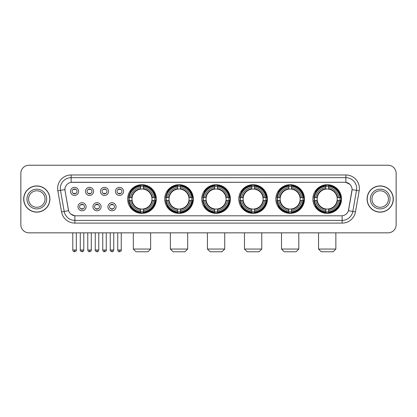 <?xml version="1.0" encoding="UTF-8"?>
<svg xmlns="http://www.w3.org/2000/svg" width="417" height="417" viewBox="0 0 417 417"><rect width="100%" height="100%" fill="white"/><g stroke="black" fill="none" stroke-linecap="round" stroke-linejoin="round"><path stroke-width="0.63" d="M275.825 199.034A14.329 14.329 0 0 0 290.159 213.368A14.329 14.329 0 0 0 304.488 199.034A14.329 14.329 0 0 0 290.159 184.705A14.329 14.329 0 0 0 275.825 199.034M164.699 199.034A14.329 14.329 0 0 0 179.029 213.368A14.329 14.329 0 0 0 193.358 199.034A14.329 14.329 0 0 0 179.029 184.705A14.329 14.329 0 0 0 164.699 199.034M201.739 199.034A14.329 14.329 0 0 0 216.069 213.368A14.329 14.329 0 0 0 230.403 199.034A14.329 14.329 0 0 0 216.069 184.705A14.329 14.329 0 0 0 201.739 199.034M238.785 199.034A14.329 14.329 0 0 0 253.114 213.368A14.329 14.329 0 0 0 267.443 199.034A14.329 14.329 0 0 0 253.114 184.705A14.329 14.329 0 0 0 238.785 199.034M312.87 199.034A14.329 14.329 0 0 0 327.199 213.368A14.329 14.329 0 0 0 341.533 199.034A14.329 14.329 0 0 0 327.199 184.705A14.329 14.329 0 0 0 312.87 199.034M127.654 199.034A14.329 14.329 0 0 0 141.983 213.368A14.329 14.329 0 0 0 156.312 199.034A14.329 14.329 0 0 0 141.983 184.705A14.329 14.329 0 0 0 127.654 199.034M101.076 206.743A4.055 4.055 0 0 1 97.02 210.799A4.055 4.055 0 0 1 92.965 206.743A4.055 4.055 0 0 1 97.02 202.688A4.055 4.055 0 0 1 101.076 206.743M94.586 206.743A2.434 2.434 0 0 0 97.02 209.178A2.434 2.434 0 0 0 99.455 206.743A2.434 2.434 0 0 0 97.02 204.309A2.434 2.434 0 0 0 94.586 206.743M116.056 206.743A4.055 4.055 0 0 1 111.996 210.799A4.055 4.055 0 0 1 107.94 206.743A4.055 4.055 0 0 1 111.996 202.688A4.055 4.055 0 0 1 116.056 206.743M109.567 206.743A2.434 2.434 0 0 0 111.996 209.178A2.434 2.434 0 0 0 114.43 206.743A2.434 2.434 0 0 0 111.996 204.309A2.434 2.434 0 0 0 109.567 206.743M86.095 206.743A4.055 4.055 0 0 1 82.04 210.799A4.055 4.055 0 0 1 77.984 206.743A4.055 4.055 0 0 1 82.04 202.688A4.055 4.055 0 0 1 86.095 206.743M79.605 206.743A2.434 2.434 0 0 0 82.04 209.178A2.434 2.434 0 0 0 84.474 206.743A2.434 2.434 0 0 0 82.04 204.309A2.434 2.434 0 0 0 79.605 206.743M93.585 191.382A4.055 4.055 0 0 1 89.53 195.443A4.055 4.055 0 0 1 85.475 191.382A4.055 4.055 0 0 1 89.53 187.327A4.055 4.055 0 0 1 93.585 191.382M87.096 191.382A2.434 2.434 0 0 0 89.53 193.816A2.434 2.434 0 0 0 91.964 191.382A2.434 2.434 0 0 0 89.53 188.953A2.434 2.434 0 0 0 87.096 191.382M108.566 191.382A4.055 4.055 0 0 1 104.511 195.443A4.055 4.055 0 0 1 100.45 191.382A4.055 4.055 0 0 1 104.511 187.327A4.055 4.055 0 0 1 108.566 191.382M102.076 191.382A2.434 2.434 0 0 0 104.511 193.816A2.434 2.434 0 0 0 106.94 191.382A2.434 2.434 0 0 0 104.511 188.953A2.434 2.434 0 0 0 102.076 191.382M123.541 191.382A4.055 4.055 0 0 1 119.486 195.443A4.055 4.055 0 0 1 115.431 191.382A4.055 4.055 0 0 1 119.486 187.327A4.055 4.055 0 0 1 123.541 191.382M117.052 191.382A2.434 2.434 0 0 0 119.486 193.816A2.434 2.434 0 0 0 121.92 191.382A2.434 2.434 0 0 0 119.486 188.953A2.434 2.434 0 0 0 117.052 191.382M78.605 191.382A4.055 4.055 0 0 1 74.549 195.443A4.055 4.055 0 0 1 70.494 191.382A4.055 4.055 0 0 1 74.549 187.327A4.055 4.055 0 0 1 78.605 191.382M72.115 191.382A2.434 2.434 0 0 0 74.549 193.816A2.434 2.434 0 0 0 76.983 191.382A2.434 2.434 0 0 0 74.549 188.953A2.434 2.434 0 0 0 72.115 191.382M61.549 211.93L57.827 190.84A13.521 13.521 0 0 1 71.14 174.973L345.86 174.973A13.521 13.521 0 0 1 359.173 190.84L355.451 211.93A13.521 13.521 0 0 1 342.138 223.1L74.862 223.1A13.521 13.521 0 0 1 61.549 211.93L64.208 211.461L60.491 190.371A10.816 10.816 0 0 1 71.14 177.673L345.86 177.673A10.816 10.816 0 0 1 356.509 190.371L352.792 211.461A10.816 10.816 0 0 1 342.138 220.395L74.862 220.395A10.816 10.816 0 0 1 64.208 211.461L68.596 210.684L65.036 190.84A7.303 7.303 0 0 1 72.224 182.271L344.776 182.271A7.303 7.303 0 0 1 351.964 190.84L348.628 209.767A7.303 7.303 0 0 1 341.44 215.803L75.56 215.803A7.303 7.303 0 0 1 68.372 209.767L65.036 190.84L65.005 188.489M128.942 200.389A13.115 13.115 0 0 1 128.942 197.684M314.157 200.389A13.115 13.115 0 0 1 314.157 197.684M240.072 200.389A13.115 13.115 0 0 1 240.072 197.684M203.027 200.389A13.115 13.115 0 0 1 203.027 197.684M165.982 200.389A13.115 13.115 0 0 1 165.982 197.684M277.112 200.389A13.115 13.115 0 0 1 277.112 197.684M23.691 199.034A13.115 13.115 0 0 0 36.805 212.149A13.115 13.115 0 0 0 49.915 199.034A13.115 13.115 0 0 0 36.805 185.925A13.115 13.115 0 0 0 23.691 199.034M367.085 199.034A13.115 13.115 0 0 0 380.195 212.149A13.115 13.115 0 0 0 393.309 199.034A13.115 13.115 0 0 0 380.195 185.925A13.115 13.115 0 0 0 367.085 199.034M71.14 174.973L71.14 182.354L344.776 182.271L345.86 182.354L349.936 184.408M341.44 215.803L75.56 215.803M74.862 223.1L74.862 215.766L70.963 214.171M359.173 190.84L352.078 189.589L348.404 210.684L355.451 211.93M396.15 173.347A8.111 8.111 0 0 0 388.039 165.236L28.961 165.236A8.111 8.111 0 0 0 20.85 173.347L20.85 224.721A8.111 8.111 0 0 0 28.961 232.837L388.039 232.837A8.111 8.111 0 0 0 396.15 224.721L396.15 173.347L396.15 224.721M20.85 173.347L20.85 224.721M388.039 165.236L28.961 165.236M28.961 232.837L388.039 232.837M45.046 199.034A8.241 8.241 0 0 0 36.805 190.793A8.241 8.241 0 0 0 28.559 199.034A8.241 8.241 0 0 0 36.805 207.28A8.241 8.241 0 0 0 45.046 199.034A8.241 8.241 0 0 1 36.805 207.28A8.241 8.241 0 0 1 28.559 199.034M49.779 199.034A12.979 12.979 0 0 0 36.805 186.06A12.979 12.979 0 0 0 23.826 199.034A12.979 12.979 0 0 0 36.805 212.013A12.979 12.979 0 0 0 49.779 199.034M388.441 199.034A8.241 8.241 0 0 0 380.195 190.793A8.241 8.241 0 0 0 371.954 199.034A8.241 8.241 0 0 0 380.195 207.28A8.241 8.241 0 0 0 388.441 199.034A8.241 8.241 0 0 1 380.195 207.28A8.241 8.241 0 0 1 371.954 199.034M393.174 199.034A12.979 12.979 0 0 0 380.195 186.06A12.979 12.979 0 0 0 367.221 199.034A12.979 12.979 0 0 0 380.195 212.013A12.979 12.979 0 0 0 393.174 199.034M147.931 251.764L136.036 251.764L133.331 249.058L150.636 249.058L147.931 251.764M151.897 200.389A10.003 10.003 0 0 0 143.339 189.125L143.339 188.724L143.339 189.125A10.003 10.003 0 0 0 132.069 200.389A10.003 10.003 0 0 0 151.897 200.389L152.299 200.389L151.897 200.389A10.003 10.003 0 0 1 143.339 208.948L143.339 210.585A11.629 11.629 0 0 0 153.534 200.389L155.327 200.389A13.412 13.412 0 0 1 143.339 212.378L143.339 211.836A12.87 12.87 0 0 0 154.785 200.389M129.213 200.389A12.844 12.844 0 0 1 129.213 197.684M143.339 186.263A12.844 12.844 0 0 0 140.633 186.263M154.754 197.684A12.844 12.844 0 0 1 154.754 200.389M155.327 197.684A13.412 13.412 0 0 0 143.339 185.695L143.339 186.237A12.87 12.87 0 0 1 154.785 197.684L155.327 197.684M128.639 200.389A13.412 13.412 0 0 0 140.633 212.378L140.633 211.836A12.87 12.87 0 0 1 129.187 200.389L128.639 200.389M154.785 197.684L153.534 197.684A11.629 11.629 0 0 0 143.339 187.488L143.339 186.237M143.339 211.836L143.339 210.585M129.187 200.389L130.438 200.389A11.629 11.629 0 0 0 140.633 210.585L140.633 211.836M143.339 187.488L143.339 188.724A10.399 10.399 0 0 1 152.299 197.684L153.534 197.684M153.534 200.389L152.299 200.389A10.399 10.399 0 0 1 143.339 209.35L143.339 208.948M140.633 210.585L140.633 208.948A10.003 10.003 0 0 1 132.069 200.389L130.438 200.389M151.897 197.684L152.299 197.684M143.339 211.81A12.844 12.844 0 0 1 140.633 211.81M140.633 185.695A13.412 13.412 0 0 0 128.639 197.684L129.187 197.684A12.87 12.87 0 0 1 140.633 186.237L140.633 185.695M140.633 186.237L140.633 187.488A11.629 11.629 0 0 0 130.438 197.684L129.187 197.684M130.438 197.684L131.673 197.684A10.399 10.399 0 0 1 140.633 188.724L140.633 187.488M131.673 197.684L132.069 197.684L131.673 197.684M140.633 208.948L140.633 209.35A10.399 10.399 0 0 1 131.673 200.389M130.735 191.737L129.968 191.737A14.058 14.058 0 0 1 156.047 199.034A14.058 14.058 0 0 1 129.968 206.337L130.735 206.337M184.976 251.764L173.081 251.764L170.376 249.058L187.681 249.058L184.976 251.764M188.943 200.389A10.003 10.003 0 0 0 180.379 189.125L180.379 188.724L180.379 189.125A10.003 10.003 0 0 0 169.114 200.389A10.003 10.003 0 0 0 188.943 200.389L189.339 200.389L188.943 200.389A10.003 10.003 0 0 1 180.379 208.948L180.379 210.585A11.629 11.629 0 0 0 190.574 200.389L192.373 200.389A13.412 13.412 0 0 1 180.379 212.378L180.379 211.836A12.87 12.87 0 0 0 191.825 200.389M166.258 200.389A12.844 12.844 0 0 1 166.258 197.684M180.379 186.263A12.844 12.844 0 0 0 177.673 186.263M191.799 197.684A12.844 12.844 0 0 1 191.799 200.389M192.373 197.684A13.412 13.412 0 0 0 180.379 185.695L180.379 186.237A12.87 12.87 0 0 1 191.825 197.684L192.373 197.684M165.685 200.389A13.412 13.412 0 0 0 177.673 212.378L177.673 211.836A12.87 12.87 0 0 1 166.227 200.389L165.685 200.389M191.825 197.684L190.574 197.684A11.629 11.629 0 0 0 180.379 187.488L180.379 186.237M180.379 211.836L180.379 210.585M166.227 200.389L167.478 200.389A11.629 11.629 0 0 0 177.673 210.585L177.673 211.836M180.379 187.488L180.379 188.724A10.399 10.399 0 0 1 189.339 197.684L190.574 197.684M190.574 200.389L189.339 200.389A10.399 10.399 0 0 1 180.379 209.35L180.379 208.948M177.673 210.585L177.673 208.948A10.003 10.003 0 0 1 169.114 200.389L167.478 200.389M188.943 197.684L189.339 197.684M180.379 211.81A12.844 12.844 0 0 1 177.673 211.81M177.673 185.695A13.412 13.412 0 0 0 165.685 197.684L166.227 197.684A12.87 12.87 0 0 1 177.673 186.237L177.673 185.695M177.673 186.237L177.673 187.488A11.629 11.629 0 0 0 167.478 197.684L166.227 197.684M167.478 197.684L168.713 197.684A10.399 10.399 0 0 1 177.673 188.724L177.673 187.488M168.713 197.684L169.114 197.684L168.713 197.684M177.673 208.948L177.673 209.35A10.399 10.399 0 0 1 168.713 200.389M167.78 191.737L167.014 191.737A14.058 14.058 0 0 1 193.087 199.034A14.058 14.058 0 0 1 167.014 206.337L167.78 206.337M222.021 251.764L210.121 251.764L207.421 249.058L224.721 249.058L222.021 251.764M225.983 200.389A10.003 10.003 0 0 0 217.424 189.125L217.424 188.724L217.424 189.125A10.003 10.003 0 0 0 206.16 200.389A10.003 10.003 0 0 0 225.983 200.389L226.384 200.389L225.983 200.389A10.003 10.003 0 0 1 217.424 208.948L217.424 210.585A11.629 11.629 0 0 0 227.619 200.389L229.413 200.389A13.412 13.412 0 0 1 217.424 212.378L217.424 211.836A12.87 12.87 0 0 0 228.87 200.389M203.298 200.389A12.844 12.844 0 0 1 203.298 197.684M217.424 186.263A12.844 12.844 0 0 0 214.719 186.263M228.844 197.684A12.844 12.844 0 0 1 228.844 200.389M229.413 197.684A13.412 13.412 0 0 0 217.424 185.695L217.424 186.237A12.87 12.87 0 0 1 228.87 197.684L229.413 197.684M202.73 200.389A13.412 13.412 0 0 0 214.719 212.378L214.719 211.836A12.87 12.87 0 0 1 203.272 200.389L202.73 200.389M228.87 197.684L227.619 197.684A11.629 11.629 0 0 0 217.424 187.488L217.424 186.237M217.424 211.836L217.424 210.585M203.272 200.389L204.523 200.389A11.629 11.629 0 0 0 214.719 210.585L214.719 211.836M217.424 187.488L217.424 188.724A10.399 10.399 0 0 1 226.384 197.684L227.619 197.684M227.619 200.389L226.384 200.389A10.399 10.399 0 0 1 217.424 209.35L217.424 208.948M214.719 210.585L214.719 208.948A10.003 10.003 0 0 1 206.16 200.389L204.523 200.389M225.983 197.684L226.384 197.684M217.424 211.81A12.844 12.844 0 0 1 214.719 211.81M214.719 185.695A13.412 13.412 0 0 0 202.73 197.684L203.272 197.684A12.87 12.87 0 0 1 214.719 186.237L214.719 185.695M214.719 186.237L214.719 187.488A11.629 11.629 0 0 0 204.523 197.684L203.272 197.684M204.523 197.684L205.758 197.684A10.399 10.399 0 0 1 214.719 188.724L214.719 187.488M205.758 197.684L206.16 197.684L205.758 197.684M214.719 208.948L214.719 209.35A10.399 10.399 0 0 1 205.758 200.389M204.82 191.737L204.054 191.737A14.058 14.058 0 0 1 230.132 199.034A14.058 14.058 0 0 1 204.054 206.337L204.82 206.337M259.061 251.764L247.166 251.764L244.461 249.058L261.767 249.058L259.061 251.764M263.028 200.389A10.003 10.003 0 0 0 254.464 189.125L254.464 188.724L254.464 189.125A10.003 10.003 0 0 0 243.2 200.389A10.003 10.003 0 0 0 263.028 200.389L263.424 200.389L263.028 200.389A10.003 10.003 0 0 1 254.464 208.948L254.464 210.585A11.629 11.629 0 0 0 264.659 200.389L266.458 200.389A13.412 13.412 0 0 1 254.464 212.378L254.464 211.836A12.87 12.87 0 0 0 265.916 200.389M240.343 200.389A12.844 12.844 0 0 1 240.343 197.684M254.464 186.263A12.844 12.844 0 0 0 251.764 186.263M265.884 197.684A12.844 12.844 0 0 1 265.884 200.389M266.458 197.684A13.412 13.412 0 0 0 254.464 185.695L254.464 186.237A12.87 12.87 0 0 1 265.916 197.684L266.458 197.684M239.77 200.389A13.412 13.412 0 0 0 251.764 212.378L251.764 211.836A12.87 12.87 0 0 1 240.317 200.389L239.77 200.389M265.916 197.684L264.659 197.684A11.629 11.629 0 0 0 254.464 187.488L254.464 186.237M254.464 211.836L254.464 210.585M240.317 200.389L241.568 200.389A11.629 11.629 0 0 0 251.764 210.585L251.764 211.836M254.464 187.488L254.464 188.724A10.399 10.399 0 0 1 263.424 197.684L264.659 197.684M264.659 200.389L263.424 200.389A10.399 10.399 0 0 1 254.464 209.35L254.464 208.948M251.764 210.585L251.764 208.948A10.003 10.003 0 0 1 243.2 200.389L241.568 200.389M263.028 197.684L263.424 197.684M254.464 211.81A12.844 12.844 0 0 1 251.764 211.81M251.764 185.695A13.412 13.412 0 0 0 239.77 197.684L240.317 197.684A12.87 12.87 0 0 1 251.764 186.237L251.764 185.695M251.764 186.237L251.764 187.488A11.629 11.629 0 0 0 241.568 197.684L240.317 197.684M241.568 197.684L242.803 197.684A10.399 10.399 0 0 1 251.764 188.724L251.764 187.488M242.803 197.684L243.2 197.684L242.803 197.684M251.764 208.948L251.764 209.35A10.399 10.399 0 0 1 242.803 200.389M241.865 191.737L241.099 191.737A14.058 14.058 0 0 1 267.172 199.034A14.058 14.058 0 0 1 241.099 206.337L241.865 206.337M296.106 251.764L284.206 251.764L281.506 249.058L298.812 249.058L296.106 251.764M300.068 200.389A10.003 10.003 0 0 0 291.509 189.125L291.509 188.724L291.509 189.125A10.003 10.003 0 0 0 280.245 200.389A10.003 10.003 0 0 0 300.068 200.389L300.469 200.389L300.068 200.389A10.003 10.003 0 0 1 291.509 208.948L291.509 210.585A11.629 11.629 0 0 0 301.705 200.389L303.503 200.389A13.412 13.412 0 0 1 291.509 212.378L291.509 211.836A12.87 12.87 0 0 0 302.956 200.389M277.383 200.389A12.844 12.844 0 0 1 277.383 197.684M291.509 186.263A12.844 12.844 0 0 0 288.804 186.263M302.93 197.684A12.844 12.844 0 0 1 302.93 200.389M303.503 197.684A13.412 13.412 0 0 0 291.509 185.695L291.509 186.237A12.87 12.87 0 0 1 302.956 197.684L303.503 197.684M276.815 200.389A13.412 13.412 0 0 0 288.804 212.378L288.804 211.836A12.87 12.87 0 0 1 277.357 200.389L276.815 200.389M302.956 197.684L301.705 197.684A11.629 11.629 0 0 0 291.509 187.488L291.509 186.237M291.509 211.836L291.509 210.585M277.357 200.389L278.608 200.389A11.629 11.629 0 0 0 288.804 210.585L288.804 211.836M291.509 187.488L291.509 188.724A10.399 10.399 0 0 1 300.469 197.684L301.705 197.684M301.705 200.389L300.469 200.389A10.399 10.399 0 0 1 291.509 209.35L291.509 208.948M288.804 210.585L288.804 208.948A10.003 10.003 0 0 1 280.245 200.389L278.608 200.389M300.068 197.684L300.469 197.684M291.509 211.81A12.844 12.844 0 0 1 288.804 211.81M288.804 185.695A13.412 13.412 0 0 0 276.815 197.684L277.357 197.684A12.87 12.87 0 0 1 288.804 186.237L288.804 185.695M288.804 186.237L288.804 187.488A11.629 11.629 0 0 0 278.608 197.684L277.357 197.684M278.608 197.684L279.843 197.684A10.399 10.399 0 0 1 288.804 188.724L288.804 187.488M279.843 197.684L280.245 197.684L279.843 197.684M288.804 208.948L288.804 209.35A10.399 10.399 0 0 1 279.843 200.389M278.905 191.737L278.139 191.737A14.058 14.058 0 0 1 304.217 199.034A14.058 14.058 0 0 1 278.139 206.337L278.905 206.337M333.152 251.764L321.252 251.764L318.546 249.058L335.852 249.058L333.152 251.764M337.113 200.389A10.003 10.003 0 0 0 328.554 189.125L328.554 188.724L328.554 189.125A10.003 10.003 0 0 0 317.29 200.389A10.003 10.003 0 0 0 337.113 200.389L337.515 200.389L337.113 200.389A10.003 10.003 0 0 1 328.554 208.948L328.554 210.585A11.629 11.629 0 0 0 338.75 200.389L340.543 200.389A13.412 13.412 0 0 1 328.554 212.378L328.554 211.836A12.87 12.87 0 0 0 340.001 200.389M314.428 200.389A12.844 12.844 0 0 1 314.428 197.684M328.554 186.263A12.844 12.844 0 0 0 325.849 186.263M339.975 197.684A12.844 12.844 0 0 1 339.975 200.389M340.543 197.684A13.412 13.412 0 0 0 328.554 185.695L328.554 186.237A12.87 12.87 0 0 1 340.001 197.684L340.543 197.684M313.86 200.389A13.412 13.412 0 0 0 325.849 212.378L325.849 211.836A12.87 12.87 0 0 1 314.402 200.389L313.86 200.389M340.001 197.684L338.75 197.684A11.629 11.629 0 0 0 328.554 187.488L328.554 186.237M328.554 211.836L328.554 210.585M314.402 200.389L315.653 200.389A11.629 11.629 0 0 0 325.849 210.585L325.849 211.836M328.554 187.488L328.554 188.724A10.399 10.399 0 0 1 337.515 197.684L338.75 197.684M338.75 200.389L337.515 200.389A10.399 10.399 0 0 1 328.554 209.35L328.554 208.948M325.849 210.585L325.849 208.948A10.003 10.003 0 0 1 317.29 200.389L315.653 200.389M337.113 197.684L337.515 197.684M328.554 211.81A12.844 12.844 0 0 1 325.849 211.81M325.849 185.695A13.412 13.412 0 0 0 313.86 197.684L314.402 197.684A12.87 12.87 0 0 1 325.849 186.237L325.849 185.695M325.849 186.237L325.849 187.488A11.629 11.629 0 0 0 315.653 197.684L314.402 197.684M315.653 197.684L316.889 197.684A10.399 10.399 0 0 1 325.849 188.724L325.849 187.488M316.889 197.684L317.29 197.684L316.889 197.684M325.849 208.948L325.849 209.35A10.399 10.399 0 0 1 316.889 200.389M315.95 191.737L315.184 191.737A14.058 14.058 0 0 1 341.262 199.034A14.058 14.058 0 0 1 315.184 206.337L315.95 206.337M73.736 193.681L73.736 193.295A2.075 2.075 0 0 0 75.362 193.295L75.362 193.681M75.362 189.089L75.362 189.474A2.075 2.075 0 0 0 73.736 189.474L73.736 189.089M88.717 193.681L88.717 193.295A2.075 2.075 0 0 0 90.338 193.295L90.338 193.681M90.338 189.089L90.338 189.474A2.075 2.075 0 0 0 88.717 189.474L88.717 189.089M103.697 193.681L103.697 193.295A2.075 2.075 0 0 0 105.319 193.295L105.319 193.681M105.319 189.089L105.319 189.474A2.075 2.075 0 0 0 103.697 189.474L103.697 189.089M118.678 193.681L118.678 193.295A2.075 2.075 0 0 0 120.299 193.295L120.299 193.681M120.299 189.089L120.299 189.474A2.075 2.075 0 0 0 118.678 189.474L118.678 189.089M81.226 209.037L81.226 208.651A2.075 2.075 0 0 0 82.853 208.651L82.853 209.037M82.853 204.45L82.853 204.836A2.075 2.075 0 0 0 81.226 204.836L81.226 204.45M96.207 209.037L96.207 208.651A2.075 2.075 0 0 0 97.828 208.651L97.828 209.037M97.828 204.45L97.828 204.836A2.075 2.075 0 0 0 96.207 204.836L96.207 204.45M111.188 209.037L111.188 208.651A2.075 2.075 0 0 0 112.809 208.651L112.809 209.037M112.809 204.45L112.809 204.836A2.075 2.075 0 0 0 111.188 204.836L111.188 204.45M345.86 174.973L345.86 182.354M57.827 190.84L60.491 190.371A10.816 10.816 0 0 1 60.324 188.489M60.491 190.371L64.922 189.589M342.138 215.766L342.138 223.1M46.668 199.034A9.862 9.862 0 0 0 36.805 189.172A9.862 9.862 0 0 0 26.938 199.034A9.862 9.862 0 0 0 36.805 208.901A9.862 9.862 0 0 0 46.668 199.034M390.062 199.034A9.862 9.862 0 0 0 380.195 189.172A9.862 9.862 0 0 0 370.332 199.034A9.862 9.862 0 0 0 380.195 208.901A9.862 9.862 0 0 0 390.062 199.034M140.633 211.93A12.963 12.963 0 0 0 143.339 211.93M154.879 200.389A12.963 12.963 0 0 0 154.879 197.684M143.339 186.144A12.963 12.963 0 0 0 140.633 186.144M177.673 211.93A12.963 12.963 0 0 0 180.379 211.93M191.919 200.389A12.963 12.963 0 0 0 191.919 197.684M180.379 186.144A12.963 12.963 0 0 0 177.673 186.144M214.719 211.93A12.963 12.963 0 0 0 217.424 211.93M228.964 200.389A12.963 12.963 0 0 0 228.964 197.684M217.424 186.144A12.963 12.963 0 0 0 214.719 186.144M251.764 211.93A12.963 12.963 0 0 0 254.464 211.93M266.01 200.389A12.963 12.963 0 0 0 266.01 197.684M254.464 186.144A12.963 12.963 0 0 0 251.764 186.144M288.804 211.93A12.963 12.963 0 0 0 291.509 211.93M303.05 200.389A12.963 12.963 0 0 0 303.05 197.684M291.509 186.144A12.963 12.963 0 0 0 288.804 186.144M325.849 211.93A12.963 12.963 0 0 0 328.554 211.93M340.095 200.389A12.963 12.963 0 0 0 340.095 197.684M328.554 186.144A12.963 12.963 0 0 0 325.849 186.144M74.549 250.007L72.793 250.007C73.1 251.258 73.684 251.842 74.549 251.764L74.549 250.007L76.306 250.007L76.306 232.837M89.53 250.007L87.773 250.007C88.076 251.258 88.665 251.842 89.53 251.764L89.53 250.007L91.287 250.007L91.287 232.837M104.511 250.007L102.749 250.007C103.056 251.258 103.645 251.842 104.511 251.764L104.511 250.007L106.267 250.007L106.267 232.837M119.486 250.007L117.73 250.007C118.037 251.258 118.621 251.842 119.486 251.764L119.486 250.007L121.248 250.007L121.248 232.837M82.04 250.007L80.283 250.007C79.923 250.565 80.512 251.154 82.04 251.764L82.04 250.007L83.796 250.007L83.796 232.837M97.02 250.007L95.264 250.007C94.904 250.565 95.488 251.154 97.02 251.764L97.02 250.007L98.777 250.007L98.777 232.837M111.996 250.007L110.239 250.007C109.885 250.565 110.469 251.154 111.996 251.764L111.996 250.007L113.758 250.007L113.758 232.837M150.636 232.837L150.636 249.058M133.331 232.837L133.331 249.058M187.681 232.837L187.681 249.058M170.376 232.837L170.376 249.058M224.721 232.837L224.721 249.058M207.421 232.837L207.421 249.058M261.767 232.837L261.767 249.058M244.461 232.837L244.461 249.058M298.812 232.837L298.812 249.058M281.506 232.837L281.506 249.058M335.852 232.837L335.852 249.058M318.546 232.837L318.546 249.058M72.793 250.007L72.793 232.837M76.306 250.007C76.665 250.565 76.076 251.154 74.549 251.764M87.773 250.007L87.773 232.837M91.287 250.007C91.641 250.565 91.057 251.154 89.53 251.764M102.749 250.007L102.749 232.837M106.267 250.007C106.622 250.565 106.038 251.154 104.511 251.764M117.73 250.007L117.73 232.837M121.248 250.007C121.602 250.565 121.019 251.154 119.486 251.764M80.283 250.007L80.283 232.837M83.796 250.007C83.489 251.258 82.905 251.842 82.04 251.764M95.264 250.007L95.264 232.837M98.777 250.007C98.469 251.258 97.886 251.842 97.02 251.764M110.239 250.007L110.239 232.837M113.758 250.007C113.45 251.258 112.861 251.842 111.996 251.764"/></g></svg>

